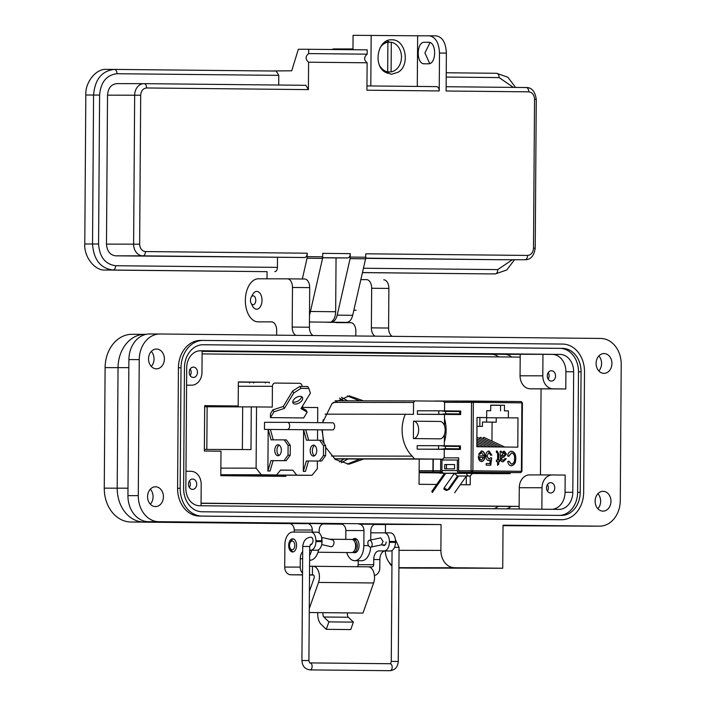 <?xml version="1.0" encoding="UTF-8"?>
<svg xmlns="http://www.w3.org/2000/svg" width="706" height="706" viewBox="0 0 706 706"><rect width="100%" height="100%" fill="white"/><g stroke="black" fill="none" stroke-linecap="round" stroke-linejoin="round"><path stroke-width="1.06" d="M511.559 506.449L201.06 503.334M347.917 459.024L341.325 462.748L347.917 459.024M341.422 397.284L347.731 400.823L341.422 397.284M238.346 382.105L253.542 382.228L238.346 382.078L253.542 382.228L253.542 383.023M204.687 405.826L238.178 405.994L238.346 381.937L269.304 382.246L269.295 383.049M270.124 475.235L270.116 476.197M519.148 506.423L201.06 503.202L519.148 506.423M347.326 395.942L359.548 400.84L347.326 395.942M359.733 459.041L347.237 464.116L359.733 459.041M466.331 476.118L466.269 484.775L466.331 476.118M253.542 382.228L265.368 382.246L238.346 381.972L265.368 382.246L265.359 383.04L265.368 382.246L269.304 382.246M281.941 475.244L281.932 476.321L281.941 475.244M204.687 405.685L234.242 405.985L204.687 405.685M343.972 459.024L339.357 461.9M339.445 398.131L343.796 400.814M266.012 475.226L266.003 476.153M249.606 382.22L249.597 383.023M439.803 472.941L419.135 472.729M269.948 475.235L269.939 476.197M519.148 506.387L201.06 503.166M541.061 388.918L540.461 474.926M202.101 353.9L520.19 357.121M363.669 459.05L349.011 464.204L335.376 459.491L325.687 447.357M324.133 443.536L321.927 429.901M322.554 422.7L332.032 403.505L349.293 395.854L363.493 400.84M470.267 475.853L470.205 484.81L460.303 484.713M436.679 484.475L419.055 484.29L419.232 459.129M302.627 406.647L302.618 407.388M285.886 475.253L285.877 476.356L220.819 475.694L220.987 451.205L204.369 451.037L204.687 405.659L238.178 405.994M444.321 487.669A3.283 1.977 35 0 0 447.904 489.682L448.01 489.682A3.283 1.977 -145 0 0 449.422 489.082L446.624 490.529L444.145 489.373A3.283 1.73 -27.1 0 1 444.321 487.669L454.346 473.364L445.777 473.285L455.335 473.294L439.803 473.205L459.368 473.197A2.586 2.065 -89.9 0 1 457.32 470.593L441.894 470.567A2.586 2.065 90.1 0 0 443.942 473.17M434.066 401.114A1.288 1.033 -89.9 0 1 434.446 401.026L434.649 401.026M439.812 472.12L433.952 472.058A1.288 1.033 -89.9 0 1 432.928 470.752L433.007 459.147M506.167 473.638A2.586 2.065 -89.9 0 1 505.867 473.664L472.376 473.514M444.542 473.258L431.745 491.508M440.897 473.197L440.906 472.102L434.208 472.058L441.621 472.067A1.288 1.033 -89.9 0 1 440.597 470.77L433.184 470.752A1.288 1.033 90.1 0 0 434.208 472.058M433.184 470.752L433.272 459.147M522.14 402.87L521.884 402.861A1.288 0.777 -89.4 0 0 521.125 401.564L434.711 401.026A1.288 1.033 90.1 0 0 434.314 401.114M490.423 473.647A2.586 2.065 90.1 0 0 490.432 473.647L505.867 473.664A2.586 2.065 -89.9 0 1 505.849 473.664L510.12 473.638L510.129 472.543L507.941 472.508L507.941 473.602L510.12 473.638M444.242 402.314L471.537 402.358L471.061 470.805L458.618 470.787A1.288 1.033 90.1 0 0 459.641 472.093L462.509 472.137L462.501 473.223L507.941 473.602M462.501 473.223L459.368 473.197M466.49 473.382L454.346 473.364L457.488 476.02L469.163 476.038C469.499 476.629 470.575 475.765 472.393 473.435L466.49 473.382A3.283 2.621 -89.9 0 0 469.04 476.038L469.146 476.038A3.283 2.621 90.1 0 0 469.163 476.038M499.151 473.576L503.943 473.585L499.151 473.558M497.509 473.549L493.856 473.505L497.509 473.541M487.996 473.435L488.455 473.444M482.03 473.391L481.571 473.391M479.648 473.373L472.323 473.294L479.648 473.364M475.835 473.329L476.559 473.232M472.323 473.294L473.02 473.302M473.629 473.311L473.046 473.294M477.432 473.347L476.938 473.329M489.682 473.461L493.776 473.505L489.682 473.452M493.776 473.505L493.317 473.488M489.938 473.479L493.115 473.497L489.938 473.479M488.111 473.452L488.826 473.461M489.223 473.47L488.737 473.461M492.559 473.479L493.115 473.497M432.275 492.55L445.777 473.285M454.655 492.77L466.384 476.029M440.685 459.156L440.597 470.77M458.618 470.787L458.706 457.876L443.845 457.859M476.453 473.285L476.462 472.19L507.941 472.508M476.462 472.19L468.81 472.146L468.802 473.232M462.509 472.137L468.81 472.146M440.906 472.102L441.621 472.067M442.406 459.156L442.397 460.003M458.706 457.894L443.836 457.867M441.894 470.567L441.965 460.003L457.4 460.03L457.32 470.593M444.709 468.855L454.532 468.863L454.567 464.557L444.736 464.548L444.709 468.855M507.649 455.979L508.823 456.358L511.585 452.881C513.809 453.596 514.798 455.511 514.559 458.635C514.718 461.742 513.668 463.568 511.409 464.133L508.938 461.159L507.755 461.521C508.135 464.089 509.335 465.51 511.347 465.801C514.374 465.104 515.839 462.721 515.742 458.644C515.954 454.505 514.559 452.034 511.559 451.222C509.335 451.522 508.029 453.111 507.649 455.979M496.318 451.072L496.459 452.546L497.527 452.908L497.624 454.002L497.58 460.118L496.406 460.109L496.389 461.583L497.571 461.6L497.545 465.289L498.736 464.195L498.754 461.609L499.636 461.618L499.645 460.144L498.763 460.135L498.807 454.232L497.192 451.081L496.318 451.072L497.192 451.081M478.589 454.214L479.771 454.408L481.58 452.396L483.592 455.917L478.43 455.873L478.421 456.323C478.289 459.288 479.321 461.053 481.51 461.618C483.786 461.089 484.872 459.288 484.775 456.217C484.898 453.199 483.839 451.434 481.589 450.922L478.589 454.214M508.355 417.793L508.399 410.901L504.446 410.866L504.481 405.27L490.714 405.129L490.67 410.724L486.716 410.68L486.663 417.573L477.027 417.475L476.824 446.748L517.789 447.163L517.992 417.89L486.619 417.758L517.992 417.89M490.679 455.255L491.861 455.079L488.958 450.993C486.849 451.478 485.799 453.146 485.807 455.988C485.746 458.521 486.663 460.056 488.543 460.586L490.229 460.047L489.779 463.551L486.196 463.515L486.187 465.175L490.758 465.219L491.694 457.947L490.52 457.726L488.887 459.112L486.99 455.917L488.967 452.467L490.679 455.255L491.861 455.079M504.155 451.152L501.622 452.731L501.331 451.302L500.157 451.293L500.404 457.929C500.219 460.436 501.11 461.742 503.078 461.839L506.299 458.732L505.117 458.538L503.254 460.365L501.887 459.765L501.578 457.947L503.705 457.232L506.476 454.073L504.155 451.152M457.4 460.03L458.688 460.038M444.736 464.548L446.466 464.566L446.43 468.855M454.567 464.574L446.466 464.566M483.213 473.408L482.727 473.391M486.813 473.417L487.299 473.435M511.585 452.881L508.567 456.358M511.294 451.222C514.295 452.034 515.689 454.505 515.486 458.644L515.742 458.644M515.486 458.644C515.583 462.721 514.118 465.104 511.091 465.801M508.682 461.159L511.409 464.133M496.936 451.072L498.542 454.232L498.763 460.135M498.507 460.135L499.645 460.144M499.389 460.144L499.38 461.618M498.736 464.195L498.754 461.609M498.48 464.195L497.545 465.051M496.406 460.109L497.58 460.118M481.58 452.396L479.506 454.408M481.333 450.922C483.584 451.425 484.643 453.199 484.51 456.217L484.775 456.217M484.51 456.217C484.616 459.288 483.522 461.089 481.245 461.618M478.43 455.873L483.592 455.917M508.399 410.901L504.446 410.866M496.265 417.855L496.23 422.162L486.593 422.064L486.619 417.758M491.958 441.091L492.091 422.162L496.23 422.162M477.027 417.555L486.663 417.573M486.716 410.715L490.67 410.724M500.545 410.857L500.589 405.262L504.481 405.27M490.714 405.279L500.589 405.297M488.808 451.002L491.605 455.079M486.99 455.917L488.967 452.467M486.725 455.917L488.887 459.112M490.493 457.77L491.694 457.947M491.438 457.947L490.502 465.219M486.196 463.515L489.779 463.551M488.287 460.586L490.229 460.047M501.331 451.302L501.622 452.731M503.89 451.143L506.476 454.073M506.22 454.073L503.705 457.232M503.449 457.232L501.578 457.947M501.322 457.947L501.887 459.765M501.631 459.765L503.254 460.365M505.108 458.582L506.299 458.732M506.043 458.732L502.99 461.839M500.157 451.293L501.075 451.302M479.806 459.227L481.51 460.144L479.806 459.227L479.339 457.356L483.513 457.4L481.51 460.144M479.903 417.564L479.842 426.336M476.965 426.309L482.427 426.362L482.454 422.064L486.593 422.064M492.091 422.162L482.454 422.064M479.418 438.452L480.283 437.323L480.83 437.579M482.93 438.488L483.795 437.358L484.342 437.614M501.595 456.473L501.339 455.855L503.599 452.617L505.293 454.143L503.581 455.758L501.595 456.473L501.339 455.855M480.062 459.227L479.603 457.356M501.595 455.855L503.855 452.617M438.761 414.413L444.895 414.44L438.761 414.413M438.514 449.29L444.648 449.325L438.514 449.29M444.551 410.866L444.603 402.799L443.403 401.202L414.784 400.92L413.557 402.482L413.478 414.351L405.297 414.272A33.235 26.581 90.1 0 0 402.111 429.769A33.235 26.581 90.1 0 0 412.225 456.147L414.466 458.874L442.83 459.156L444.224 457.373L444.277 449.395M322.271 429.654L323.224 439.503M331.502 456.032L412.225 456.147M417.167 449.166L417.193 445.662L440.844 445.707L460.444 445.918L460.418 449.413L417.167 449.166L438.558 449.192L438.585 445.698M444.303 445.742L444.383 434.675M444.445 425.639L444.524 414.51M417.414 414.281L417.44 410.786L438.832 410.813L460.691 411.033L460.665 414.537L417.414 414.281L438.805 414.316L438.832 410.813M413.381 438.576L413.504 421.182A8.693 5.224 90.6 0 1 413.531 421.182L440.014 421.456A8.693 5.224 90.6 0 1 440.041 421.456A8.693 5.224 90.6 0 1 445.168 430.183A8.693 5.224 90.6 0 1 439.891 438.85L413.381 438.576A8.693 5.224 90.6 0 0 418.667 429.91A8.693 5.224 90.6 0 0 413.531 421.182L440.041 421.456M444.33 441.974A33.235 26.581 90.1 0 0 444.489 418.579M335.094 400.805L414.784 400.92M334.432 458.759L414.466 458.874M442.83 459.156L334.644 458.926M405.297 414.272L325.051 414.157M323.163 419.832L322.827 422.709M413.557 402.482L333.214 402.376M460.665 414.537L459.703 413.928L459.721 411.572L460.365 411.024M441.091 410.83L445.61 411.43L445.592 413.787L441.065 414.325L460.347 414.528M441.065 414.325L438.805 414.316M445.592 413.787L459.703 413.928M445.61 411.43L459.721 411.572M460.418 449.413L459.465 448.813L459.474 446.448L460.127 445.91M440.844 445.707L445.362 446.307L445.345 448.672L440.818 449.21L460.1 449.404M440.818 449.21L438.558 449.192M445.345 448.672L459.465 448.813M445.362 446.307L459.474 446.448M295.399 404.061A5.471 3.106 149.3 0 0 300.95 401.652A5.471 3.106 149.3 0 0 302.45 397.407A5.471 3.106 149.3 0 0 300.094 396.331A5.471 3.106 149.3 0 0 294.543 398.731A5.471 3.106 149.3 0 0 293.043 402.985A5.471 3.106 149.3 0 0 295.399 404.061M301.559 396.631A5.471 3.106 -30.7 0 1 294.252 402.12A5.471 3.106 -30.7 0 1 292.787 401.829M310.181 450.604A5.471 3.283 -89.4 0 0 313.411 456.076A5.471 3.283 -89.4 0 0 316.747 450.613A5.471 3.283 -89.4 0 0 313.517 445.142A5.471 3.283 -89.4 0 0 310.181 450.604M314.505 455.776A5.471 3.283 90.6 0 1 312.37 450.631A5.471 3.283 90.6 0 1 314.611 445.468M274.766 450.251A5.471 3.283 -89.4 0 0 277.988 455.723A5.471 3.283 -89.4 0 0 281.332 450.26A5.471 3.283 -89.4 0 0 278.102 444.789A5.471 3.283 -89.4 0 0 274.766 450.251M279.091 455.423A5.471 3.283 90.6 0 1 276.946 450.269A5.471 3.283 90.6 0 1 279.197 445.107M270.477 413.734L270.451 417.599L273.972 411.81L284.394 408.412L283.247 406.479L272.825 409.877L270.477 413.734M284.394 408.412L293.784 392.968L300.977 388.371L308.849 388.45L310.402 393.136L301.003 408.58L307.198 412.145L303.677 417.943L270.451 417.599M220.819 474.829L276.611 474.935L280.573 470.055L292.822 470.178L296.723 475.138L243.393 474.882M317.365 461.027L317.312 468.784L312.026 475.288L296.723 475.138M302.009 406.938L302 407.388L317.744 407.547L317.638 422.656M317.585 429.892L317.515 440.226M276.611 474.935L261.299 474.776L256.101 468.166L256.534 406.93L272.269 407.088L272.419 386.306A3.283 2.621 90.1 0 1 275.04 383.058L275.022 383.058A3.283 2.621 90.1 0 1 275.058 383.058L299.547 383.305A3.283 2.621 -89.9 0 1 302.142 386.464M332.508 429.91L264.459 429.425L264.512 422.32L287.527 422.347A3.556 2.136 -89.4 0 0 287.527 422.347L332.57 422.806A3.556 2.136 90.6 0 1 332.57 422.806A3.556 2.136 90.6 0 1 334.67 426.371A3.556 2.136 90.6 0 1 332.508 429.91L264.459 429.425M323.507 445.707L323.445 455.547L319.465 461.009L306.333 460.992L303.306 471.379L305.486 471.396L308.522 461.009L321.654 461.027L325.625 455.573L325.695 445.724L321.795 440.253L319.606 440.235L323.507 445.707L325.695 445.724M303.306 471.379L303.598 429.822L306.475 440.217L319.606 440.235M288.092 445.345L288.022 455.185L284.05 460.647L270.919 460.63L267.892 471.017L270.071 471.034L273.098 460.656L286.23 460.674L290.21 455.211L290.281 445.371L286.38 439.9L284.191 439.873L288.092 445.345L290.281 445.371M267.892 471.017L268.183 429.46L271.06 439.856L284.191 439.873M312.026 475.288L243.535 475.059M219.089 406.797L219.098 405.968M204.678 406.753L256.534 406.93M251.274 406.921L250.983 449.563L204.378 449.431L250.983 449.563M220.872 468.113L256.101 468.166M220.819 474.723L261.299 474.776M292.822 470.178L280.485 470.161M207.123 406.762L206.823 449.413M287.474 429.46A3.556 2.136 -89.4 0 0 289.636 425.912A3.556 2.136 -89.4 0 0 287.536 422.347M273.24 439.856L270.363 429.486M288.022 455.185L290.21 455.211M284.05 460.647L286.23 460.674M270.919 460.63L273.098 460.656M308.654 440.217L305.777 429.839M323.445 455.547L325.625 455.573M319.465 461.009L321.654 461.027M306.333 460.992L308.522 461.009M308.849 388.45L307.701 386.517L299.829 386.438L292.637 391.027L283.247 406.479M307.198 412.145L306.051 410.212L301.577 407.636M272.825 409.877L273.972 411.81M293.784 392.968L292.637 391.027M300.977 388.371L299.829 386.438M309.396 591.372L314.091 578.108A2.153 1.288 -89.4 0 0 314.267 577.031A2.153 1.288 -89.4 0 0 312.996 574.878A2.153 1.288 -89.4 0 0 312.987 574.878L309.51 574.852M386.138 541.881A3.662 2.197 90.6 0 1 383.905 545.535A3.662 2.197 90.6 0 1 382.705 544.917M296.573 545.42A6.566 3.945 90.6 0 1 292.558 551.977A6.566 3.945 90.6 0 1 288.683 545.403A6.566 3.945 90.6 0 1 292.69 538.846A6.566 3.945 90.6 0 1 296.573 545.42M312.158 543.488A3.662 2.197 90.6 0 1 310.455 544.794A3.662 2.197 90.6 0 1 310.181 544.758M317.832 612.614A11.781 7.069 -89.4 0 0 321.221 624.457L326.251 629.328L350.732 629.575L353.371 622.127L348.34 617.247A3.168 1.906 90.6 0 1 347.67 612.914L362.981 613.073L373.624 582.98A10.758 6.46 -89.4 0 0 368.179 566.83A10.758 6.46 -89.4 0 0 368.144 566.83L313.12 566.274M368.179 566.83L313.085 566.274A10.758 6.46 90.6 0 1 313.085 566.274A10.758 6.46 90.6 0 1 318.538 582.424L309.272 608.59M309.246 612.526L347.67 612.914M326.251 629.328L328.89 621.88L323.86 617A3.168 1.906 90.6 0 1 323.189 612.667M313.049 566.274L312.476 566.274L312.423 574.878M368.373 566.839L371.938 566.874A2.189 1.747 90.1 0 0 371.956 566.874A2.189 1.747 90.1 0 0 373.703 564.703L373.739 559.505L379.863 559.576L379.802 567.906A7.651 6.125 -89.9 0 1 374.409 575.443M309.572 566.238L312.476 566.274M328.89 621.88L353.371 622.127M302.539 573.157A7.651 6.125 -89.9 0 1 300.226 567.103L300.288 558.764L302.636 558.79M313.455 575.028L309.51 574.984M302.53 574.913L290.793 574.799A7.651 6.125 -89.9 0 1 284.721 567.077L284.88 544.97A12.911 7.757 -89.4 0 1 292.725 532.068L310.808 532.095A8.604 5.171 -89.4 0 0 310.808 532.095A8.604 5.171 -89.4 0 1 315.917 540.708L315.917 541.573A8.604 5.171 -89.4 0 1 310.684 550.168L309.687 550.168M357.051 566.715A2.189 1.747 90.1 0 0 358.198 564.685L358.224 560.714M379.863 559.576A8.604 5.171 90.6 0 1 385.088 550.971L390.259 550.98A8.604 5.171 -89.4 0 0 395.492 542.376L395.492 541.52A8.604 5.171 -89.4 0 0 390.418 532.898A8.604 5.171 -89.4 0 0 390.383 532.898L384.32 532.836M385.088 550.971L378.972 550.909A8.604 5.171 -89.4 0 0 373.739 559.505M302.689 551.554A8.604 5.171 -89.4 0 0 300.288 558.764M309.678 550.865A8.604 5.171 90.6 0 1 311.637 550.23L316.809 550.23A8.604 5.171 -89.4 0 0 322.033 541.634L322.042 540.77A8.604 5.171 -89.4 0 0 316.959 532.156A8.604 5.171 -89.4 0 0 316.932 532.156L310.834 532.095M378.972 550.909L384.143 550.918A8.604 5.171 -89.4 0 0 389.368 542.314L389.377 541.458A8.604 5.171 -89.4 0 0 384.293 532.836A8.604 5.171 -89.4 0 0 384.267 532.836L370.818 532.818M317.982 552.233L351.597 552.577A6.566 3.945 -89.4 0 0 351.597 552.577A6.566 3.945 -89.4 0 0 351.614 552.577A6.566 3.945 -89.4 0 0 355.603 546.029A6.566 3.945 -89.4 0 0 351.729 539.446A6.566 3.945 -89.4 0 0 351.703 539.446L329.578 539.225M352.47 552.419A6.566 3.945 -89.4 0 0 353.344 552.595A6.566 3.945 -89.4 0 0 357.351 546.047A6.566 3.945 -89.4 0 0 353.477 539.463A6.566 3.945 -89.4 0 0 353.459 539.463A6.566 3.945 -89.4 0 0 352.603 539.622M353.344 552.595A6.566 3.945 -89.4 0 0 353.362 552.595L355.471 552.613M293.211 551.889A6.566 3.945 90.6 0 1 290.925 549.727L290.175 548.28A4.377 2.63 90.6 0 1 289.548 545.403A4.377 2.63 90.6 0 1 290.228 542.499A4.377 2.63 90.6 0 1 293.14 541.317A4.377 2.63 90.6 0 1 294.799 545.411A4.377 2.63 90.6 0 1 293.069 549.506A4.377 2.63 90.6 0 1 290.175 548.28M290.228 542.499L291.013 541.061A6.566 3.945 90.6 0 1 293.343 538.943M354.968 549.524A4.377 2.63 -89.4 0 0 355.039 542.561M380.225 538.025L380.746 537.919L383.058 541.414L381.434 544.882L370.729 547.124A3.495 2.065 78.1 0 1 370.474 547.15A3.495 2.065 78.1 0 1 367.95 543.92A3.495 2.065 78.1 0 1 369.3 540.293A3.495 2.065 78.1 0 1 369.556 540.267A3.495 2.065 78.1 0 1 372.08 543.496A3.495 2.065 78.1 0 1 370.729 547.124M330.77 546.629A3.495 2.065 -77 0 0 331.026 546.726A3.495 2.065 -77 0 0 331.308 546.753A3.495 2.065 -77 0 0 333.876 543.558A3.495 2.065 -77 0 0 332.605 539.922L321.645 537.39M321.874 543.673L321.654 537.407M251.142 297.314L252.722 294.393A8.896 5.339 90.6 0 1 256.737 291.41A8.896 5.339 90.6 0 1 256.763 291.419A8.896 5.339 90.6 0 1 262.014 300.315A8.896 5.339 90.6 0 1 256.613 309.202A8.896 5.339 90.6 0 1 256.587 309.202A8.896 5.339 90.6 0 1 252.607 306.148L251.08 303.192A4.448 2.674 90.6 0 1 250.445 300.271A4.448 2.674 90.6 0 1 251.142 297.314A4.448 2.674 90.6 0 1 254.098 296.114A4.448 2.674 90.6 0 1 255.784 300.279A4.448 2.674 90.6 0 1 254.028 304.436A4.448 2.674 90.6 0 1 251.08 303.192M498.665 356.909A17.218 13.776 90.1 0 0 491.5 354.306L202.119 351.376M494.023 508.726A17.218 13.776 90.1 0 0 498.233 506.343M290.051 523.623L130.884 522.008A33.579 26.854 -89.9 0 1 104.267 488.155L105.106 367.614A33.579 26.854 -89.9 0 1 132.004 334.3A33.579 26.854 -89.9 0 1 132.198 334.3M385.494 524.584L374.559 524.479M341.695 524.143L322.924 523.949M520.207 354.341L504.428 354.324A17.218 13.776 90.1 0 1 511.735 357.042A17.218 13.776 90.1 0 0 504.428 354.324L202.119 351.261L491.5 354.306M506.599 508.858A17.218 13.776 90.1 0 0 511.065 506.449A17.218 13.776 90.1 0 1 506.599 508.858M306.289 523.675L143.812 522.025A33.579 26.854 -89.9 0 1 117.196 488.173L118.034 367.632A33.579 26.854 -89.9 0 1 144.933 334.317A33.579 26.854 -89.9 0 1 145.118 334.326A33.579 26.854 90.1 0 0 144.933 334.317A33.579 26.854 90.1 0 0 118.034 367.632L128.845 367.641M589.378 526.138A25.831 20.659 -89.9 0 1 589.236 526.138A25.831 20.659 -89.9 0 1 589.095 526.138L503.422 525.67A33.579 26.854 -89.9 0 1 503.228 525.67A33.579 26.854 -89.9 0 0 503.422 525.67A33.579 26.854 -89.9 0 0 503.607 525.67M385.432 532.853L385.494 524.47L374.904 524.364L441.065 524.549L158.762 521.69A25.831 20.659 -89.9 0 1 138.288 495.656L139.241 359.61A25.831 20.659 -89.9 0 1 159.927 333.991A25.831 20.659 -89.9 0 1 160.077 333.991L600.744 338.448A25.831 20.659 -89.9 0 1 621.218 364.49L620.274 500.536A25.831 20.659 -89.9 0 1 599.579 526.155A25.831 20.659 -89.9 0 1 599.429 526.155L503.034 525.176L502.734 568.233L454.54 567.739A17.218 13.776 -89.9 0 1 440.888 550.38L441.065 524.549M359.963 524.214L376.042 524.223A6.46 5.163 90.1 0 0 376.007 524.223A6.46 5.163 90.1 0 0 370.835 530.63L370.765 539.984M148.542 358.842A9.902 7.916 90.1 0 0 156.441 368.823A9.902 7.916 90.1 0 0 164.374 359.001A9.902 7.916 90.1 0 0 156.467 349.02A9.902 7.916 90.1 0 0 148.542 358.842M151.278 366.414A9.902 7.916 90.1 0 0 154.032 358.992A9.902 7.916 90.1 0 0 151.296 351.411M147.58 496.609A9.902 7.916 90.1 0 0 155.479 506.59A9.902 7.916 90.1 0 0 163.413 496.768A9.902 7.916 90.1 0 0 155.505 486.787A9.902 7.916 90.1 0 0 147.58 496.609M150.316 504.181A9.902 7.916 90.1 0 0 153.07 496.75A9.902 7.916 90.1 0 0 150.334 489.179M595.132 501.136A9.902 7.916 90.1 0 0 603.039 511.126A9.902 7.916 90.1 0 0 610.972 501.304A9.902 7.916 90.1 0 0 603.065 491.314A9.902 7.916 90.1 0 0 595.132 501.136M597.867 508.717A9.902 7.916 90.1 0 0 600.63 501.286A9.902 7.916 90.1 0 0 597.894 493.715M596.093 363.378A9.902 7.916 90.1 0 0 604.001 373.359A9.902 7.916 90.1 0 0 611.934 363.537A9.902 7.916 90.1 0 0 604.027 353.556A9.902 7.916 90.1 0 0 596.093 363.378M598.829 370.95A9.902 7.916 90.1 0 0 601.591 363.519A9.902 7.916 90.1 0 0 598.856 355.948M352.559 539.605A7.104 4.262 90.6 0 1 354.844 538.51A7.104 4.262 90.6 0 1 354.871 538.51A7.104 4.262 90.6 0 1 359.063 545.632A7.104 4.262 90.6 0 1 354.747 552.719A7.104 4.262 90.6 0 1 354.721 552.719A7.104 4.262 90.6 0 1 353.98 552.595M547.282 375.866A5.163 4.13 90.1 0 0 551.404 381.072A5.163 4.13 90.1 0 0 555.543 375.945A5.163 4.13 90.1 0 0 551.421 370.738A5.163 4.13 90.1 0 0 547.282 375.866M550.592 493.009A5.163 4.13 90.1 0 0 550.627 493.009A5.163 4.13 90.1 0 0 554.766 487.864A5.163 4.13 90.1 0 0 550.662 482.675A5.163 4.13 90.1 0 0 550.636 482.675A5.163 4.13 90.1 0 0 546.497 487.82A5.163 4.13 90.1 0 0 550.592 493.009M192.553 489.382A5.163 4.13 90.1 0 0 192.579 489.382A5.163 4.13 90.1 0 0 196.718 484.237A5.163 4.13 90.1 0 0 192.623 479.047A5.163 4.13 90.1 0 0 192.597 479.047A5.163 4.13 90.1 0 0 188.458 484.192A5.163 4.13 90.1 0 0 192.553 489.382M189.234 372.238A5.163 4.13 90.1 0 0 193.356 377.445A5.163 4.13 90.1 0 0 197.495 372.327A5.163 4.13 90.1 0 0 193.373 367.111A5.163 4.13 90.1 0 0 189.234 372.238M159.785 333.991L149.734 333.973A25.831 20.659 90.1 0 0 149.593 333.973A25.831 20.659 90.1 0 0 128.898 359.592L139.241 359.61M294.199 532.068L294.217 530.003A6.46 5.163 90.1 0 0 289.098 523.499L148.428 521.681A25.831 20.659 -89.9 0 1 127.945 495.638L128.898 359.592M276.637 335.165L276.673 330.487A8.613 5.171 90.6 0 0 271.589 321.874A8.613 5.171 90.6 0 0 271.563 321.874L271.616 321.874M355.824 335.968L355.85 331.29A8.613 5.171 90.6 0 0 350.767 322.668A8.613 5.171 90.6 0 1 350.767 322.668L350.794 322.668M398.916 567.986L410.451 568.101A17.218 10.343 90.6 0 1 410.398 568.101L433.387 568.012L398.961 567.668A17.218 13.776 -89.9 0 1 398.916 567.668M391.954 565.179A17.218 13.776 -89.9 0 1 385.317 550.971M345.79 539.384L345.852 530.533A6.46 5.163 90.1 0 0 340.733 524.02M130.884 522.008L143.812 522.025A33.579 26.854 -89.9 0 1 117.196 488.173L118.034 367.632L105.106 367.614M295.929 335.368A8.613 5.171 90.6 0 1 292.205 327.063L292.478 287.457A8.613 5.171 -89.4 0 0 287.395 278.844A8.613 5.171 -89.4 0 0 287.368 278.844L258.422 278.799A21.524 12.929 -89.4 0 0 245.344 300.253A21.524 12.929 -89.4 0 0 258.052 321.848A21.524 12.929 -89.4 0 0 258.114 321.848L271.563 321.874M313.137 335.535A8.613 5.171 90.6 0 1 309.413 327.24L309.696 287.633A8.613 5.171 -89.4 0 0 304.613 279.011A8.613 5.171 -89.4 0 0 304.586 279.011L287.395 278.844M375.107 336.162A8.613 5.171 90.6 0 1 371.382 327.866L371.665 288.26A8.613 5.171 -89.4 0 0 366.582 279.647A8.613 5.171 -89.4 0 0 366.555 279.647L360.845 279.638M335.138 322.342A21.524 12.929 -89.4 0 0 337.23 322.651A21.524 12.929 -89.4 0 0 337.3 322.651L350.741 322.668M392.324 336.338A8.613 5.171 90.6 0 1 388.6 328.043L388.874 288.436A8.613 5.171 -89.4 0 0 383.79 279.814A8.613 5.171 -89.4 0 0 383.764 279.814L383.79 279.814M202.931 340.433L200.654 340.424A27.552 22.036 90.1 0 0 200.504 340.424A27.552 22.036 90.1 0 0 178.433 367.755L177.585 488.296A27.552 22.036 90.1 0 0 199.427 516.077L558.852 519.713A27.552 22.036 90.1 0 0 559.002 519.722A27.552 22.036 90.1 0 0 559.161 519.713M312.29 532.112L312.308 530.029A6.46 5.163 90.1 0 0 307.189 523.525L324.398 523.693A6.46 5.163 90.1 0 0 324.363 523.693A6.46 5.163 90.1 0 0 319.191 530.1L319.174 533.012M309.643 555.472A15.064 9.046 -89.4 0 0 311.628 550.23M318.644 549.674A15.064 9.046 90.6 0 1 309.89 560.229L309.616 560.22M346.717 552.524A15.064 9.046 -89.4 0 0 354.641 560.679A15.064 9.046 -89.4 0 0 363.846 545.623L363.952 530.559A6.46 5.163 90.1 0 0 358.833 524.046M370.676 547.132A15.064 9.046 90.6 0 1 361.525 560.749L354.641 560.679M410.451 568.101L502.734 568.233M389.006 562.188A17.218 10.343 -89.4 0 0 391.945 566.027M203.24 340.433L562.664 344.069A27.552 22.036 -89.9 0 1 584.506 371.85L583.659 492.391A27.552 22.036 -89.9 0 1 561.588 519.722A27.552 22.036 -89.9 0 1 561.438 519.722L202.013 516.077A27.552 22.036 -89.9 0 1 180.171 488.305L181.018 367.764A27.552 22.036 -89.9 0 1 203.09 340.433A27.552 22.036 -89.9 0 1 203.24 340.433M581.064 371.815A23.245 18.594 90.1 0 0 562.629 348.376L203.213 344.74A23.245 18.594 90.1 0 0 203.081 344.731A23.245 18.594 90.1 0 0 184.46 367.791L183.613 488.34A23.245 18.594 90.1 0 0 202.048 511.771L561.464 515.415A23.245 18.594 90.1 0 0 561.597 515.415A23.245 18.594 90.1 0 0 580.217 492.356L581.064 371.815L578.479 371.806L577.632 492.356A23.245 18.594 -89.9 0 1 559.699 515.398M202.393 344.749L560.043 348.376A23.245 18.594 -89.9 0 1 578.479 371.806M573.66 371.762A17.218 13.776 90.1 0 0 560.008 354.403L200.583 350.758A17.218 13.776 90.1 0 0 200.486 350.758A17.218 13.776 90.1 0 0 186.693 367.844L185.854 488.384A17.218 13.776 90.1 0 0 199.498 505.743L558.923 509.388A17.218 13.776 90.1 0 0 559.02 509.388A17.218 13.776 90.1 0 0 572.813 492.303L573.66 371.762L565.903 371.753L565.78 388.971L530.294 388.812A12.92 10.325 -89.9 0 1 520.057 375.786L520.207 354.262L552.251 354.386A17.218 13.776 -89.9 0 1 565.903 371.753M541.873 509.211L542.023 487.758A12.92 10.325 -89.9 0 1 552.366 474.944A12.92 10.325 -89.9 0 1 552.445 474.944L565.179 475.076L565.056 492.294A17.218 13.776 -89.9 0 1 552.392 509.317M199.366 350.811L202.128 350.847L201.978 372.371A12.92 10.325 -89.9 0 1 191.626 385.176A12.92 10.325 -89.9 0 1 191.555 385.176L186.569 385.132M565.78 388.971L553.045 388.838A12.92 10.325 -89.9 0 1 542.808 375.821L542.958 354.297M519.131 508.982L519.272 487.722A12.92 10.325 -89.9 0 1 529.624 474.909A12.92 10.325 -89.9 0 1 529.694 474.909L552.295 474.944M185.969 471.229L190.955 471.281A12.92 10.325 -89.9 0 1 201.192 484.298L201.042 505.761M327.734 322.333L346.575 322.36C349.488 322.121 351.526 319.774 352.691 315.308L365.593 258.82L365.787 253.798L527.594 255.431C531.133 255.016 533.101 252.589 533.498 248.177L534.539 99.219C534.204 94.789 532.271 92.336 528.741 91.842L446.113 91.003L446.377 53.118C445.839 42.66 442.433 36.915 436.158 35.882L429.38 35.812M331.088 322.201C333.991 321.962 336.03 319.615 337.203 315.158L350.105 258.661L350.3 253.639C350.114 256.243 349.241 257.672 347.679 257.937L336.047 257.919L335.677 311.734C335.412 317.118 333.735 320.612 330.629 322.201L346.575 322.36M309.502 315.52L322.563 258.378L322.757 253.357L350.3 253.639M302.327 278.994L307.066 258.228L307.26 253.207C307.084 255.801 306.21 257.24 304.648 257.505L115.696 255.828C110.057 255.078 106.985 251.177 106.482 244.108L107.524 95.151C108.124 88.1 111.248 84.252 116.896 83.626L143.971 83.661A11.623 9.293 90.1 0 0 134.661 95.186L133.619 244.144A11.623 9.293 90.1 0 0 142.841 255.863L304.648 257.505M387.17 40.789L389.668 42.245M391.786 39.836C405.5 39.015 410.645 64.873 398.228 72.197L391.548 74.28L384.894 72.065C372.583 64.484 378.089 38.733 391.786 39.836L391.689 39.836M389.58 71.897L387.117 73.318M446.377 53.118L439.494 53.047L439.229 90.933L366.926 90.2L367.12 62.79L308.593 62.199L308.407 89.609L305.866 85.302L144.068 83.661A4.307 2.586 -89.4 0 0 144.042 83.661A11.623 9.293 90.1 0 0 143.971 83.661L144.05 83.661A4.307 2.586 -89.4 0 1 146.592 87.968C143.053 88.391 141.085 90.809 140.688 95.231L139.647 244.188C139.982 248.609 141.915 251.071 145.454 251.565L307.26 253.207M307.234 256.64L322.73 256.799M350.273 257.081L365.761 257.231M424.412 63.787L428.295 63.796C436.626 64.414 436.785 41.672 428.445 42.272L424.562 42.263C416.231 41.645 416.072 64.387 424.412 63.787L424.385 63.787M439.494 53.047C438.911 42.651 435.505 36.906 429.274 35.812L417.643 35.794L417.29 86.423M436.158 35.882L429.274 35.812M436.67 86.626L366.961 85.92L436.67 86.626C438.232 86.891 439.088 88.329 439.229 90.933M429.725 63.531L424.915 52.959L430.025 42.598M308.584 62.199L308.593 62.199C305.283 59.322 305.301 56.454 308.654 53.585L308.681 49.279L298.347 49.27L291.728 70.785L270.301 70.988M278.711 85.02L278.773 75.357L276.231 71.05L114.425 69.409A4.307 2.586 -89.4 0 0 114.407 69.409L114.407 69.409C101.858 70.812 94.913 79.354 93.571 95.036L85.823 95.019C85.02 82.178 96.395 68.182 106.659 69.4L114.125 69.409M367.12 62.79C363.811 59.913 363.828 57.045 367.182 54.177L308.654 53.585M367.182 54.177L367.208 49.87L308.681 49.279M417.643 35.794L353.071 35.3L352.965 49.729M371.162 35.326L370.809 85.956M497.977 259.702L365.682 258.361M363.44 268.236L497.774 269.604L512.388 259.72M513.412 87.403L499.107 77.589L446.21 77.051M114.266 69.409L106.659 69.4M487.687 273.893L362.443 272.622M85.823 95.019L84.782 243.976C83.802 256.808 94.983 271.025 105.256 270.019L267.062 271.66L267.018 278.685L266.038 278.808M322.668 257.787L336.047 257.919M278.773 75.357L116.967 73.724C106.562 74.977 100.773 82.099 99.599 95.072L98.566 244.029C99.564 257.037 105.256 264.273 115.625 265.73L277.432 267.371L277.502 257.469M267.062 271.66L113.013 270.027C100.473 268.368 93.651 259.693 92.539 243.994L93.571 95.036L99.599 95.072M277.432 267.371C277.255 269.966 276.381 271.404 274.819 271.669M330.629 322.201L309.457 321.989M384.849 42.104A14.985 11.984 -89.9 0 1 385.661 42.069A14.985 11.984 -89.9 0 1 385.75 42.069A14.985 11.984 -89.9 0 1 387.294 42.21M379.978 47.973A14.985 11.984 -89.9 0 1 387.894 42.21L391.309 42.245A14.985 11.984 -89.9 0 1 401.476 57.177A14.985 11.984 -89.9 0 1 391.106 71.906L387.25 71.897A14.985 11.984 -89.9 0 1 385.617 72.03A14.985 11.984 -89.9 0 1 385.538 72.03A14.985 11.984 -89.9 0 1 384.805 71.994M384.62 71.862L387.682 71.871A14.985 11.984 -89.9 0 1 379.943 66.099M387.682 71.871L387.894 42.21L384.699 42.21M352.974 49.014A8.048 6.433 90.1 0 0 352.285 48.961A8.048 6.433 90.1 0 0 352.241 48.961A8.048 6.433 90.1 0 0 349.549 49.694M334.3 48.935A8.048 6.433 90.1 0 0 334.256 48.935A8.048 6.433 90.1 0 0 331.846 49.517M391.309 42.245L391.106 71.906M189.411 480.91A5.057 4.042 -89.9 0 1 190.329 484.157A5.057 4.042 -89.9 0 1 189.349 487.422M190.196 368.973A5.057 4.042 -89.9 0 1 191.158 372.291A5.057 4.042 -89.9 0 1 190.17 375.557M547.406 484.616A5.057 4.042 -89.9 0 1 548.368 487.943A5.057 4.042 -89.9 0 1 547.441 491.12M548.218 372.627A5.057 4.042 -89.9 0 1 549.118 375.857A5.057 4.042 -89.9 0 1 548.156 379.087M432.928 470.752L419.143 470.734M419.135 472.04L433.952 472.058M439.803 472.446L419.135 472.235L439.803 472.446M447.904 489.682L457.488 476.02L469.04 476.038M469.146 476.038L457.594 476.02L448.01 489.682M521.884 402.861L521.407 471.308L521.928 471.317L522.405 402.87L521.125 401.564A1.288 0.777 -89.4 0 0 521.116 401.564L472.579 401.079A1.288 1.033 -89.9 0 1 472.579 401.079L472.579 401.079A1.288 0.777 90.6 0 1 473.347 402.367L521.884 402.861M459.641 472.093L520.622 472.605A1.288 1.033 -89.9 0 1 520.622 472.605L510.129 472.588L520.631 472.605L521.928 471.317M520.622 472.605A1.288 0.777 90.6 0 0 521.407 471.308L472.87 470.823A1.288 0.777 -89.4 0 1 472.085 472.111A1.288 1.033 -89.9 0 1 471.061 470.805L472.87 470.823L473.347 402.367L471.537 402.358A1.288 1.033 -89.9 0 1 472.57 401.079L434.702 401.026M272.419 386.306L238.319 386.261M242.67 406.859L242.379 449.51M287.545 422.347L332.561 422.806M373.624 582.98L318.538 582.424M323.86 617L348.34 617.247M373.703 564.703L358.198 564.685M302.53 574.808L290.793 574.799M300.226 567.103L284.721 567.077M311.637 550.23L309.678 550.203M389.377 541.458L395.492 541.52M395.492 542.376L389.368 542.314M384.143 550.918L390.259 550.98M316.809 550.23L310.684 550.168M310.869 532.095L316.932 532.156M315.917 540.708L322.042 540.77M322.033 541.634L315.917 541.573M392.051 550.451L391.274 661.407L398.263 661.46C397.866 666.967 395.148 670.047 390.1 670.7M395.369 539.525L399.058 547.406L394.504 547.353M391.274 661.407C390.771 663.411 390.383 664.178 390.109 663.719L390.109 663.719A3.495 2.1 90.6 0 1 390.109 663.719A3.495 2.1 90.6 0 1 392.174 667.223A3.495 2.1 90.6 0 1 390.047 670.7A3.495 2.1 90.6 0 1 390.039 670.7A3.495 2.1 90.6 0 1 390.03 670.7L309.996 669.888A3.495 2.1 90.6 0 1 309.978 669.888C304.939 669.173 302.247 666.04 301.93 660.507L302.724 546.453C303.492 540.584 306.21 537.504 310.887 537.213L310.949 537.213A3.495 2.1 -89.4 0 0 310.931 537.213A3.495 2.1 -89.4 0 1 313.005 540.717A3.495 2.1 -89.4 0 1 310.887 544.194A3.495 2.1 -89.4 0 1 310.878 544.194L311.664 544.202M390.109 663.719L310.066 662.908A3.495 2.1 90.6 0 1 310.066 662.908A3.495 2.1 90.6 0 1 312.131 666.411A3.495 2.1 90.6 0 1 310.013 669.888A3.495 2.1 90.6 0 1 309.996 669.888M310.066 662.908C309.784 663.375 309.404 662.59 308.91 660.551L301.93 660.507M308.91 660.551L309.705 546.497L302.724 546.453M104.267 488.155L127.998 488.19M309.413 327.24L292.205 327.063M388.6 328.043L371.382 327.866M127.945 495.638L138.288 495.656M148.428 521.681L158.762 521.69M289.098 523.499L307.189 523.525M294.217 530.003L312.308 530.029M345.852 530.533L363.952 530.559M363.846 545.623L368.558 545.667M399.04 550.327L440.888 550.38M398.961 567.668L454.54 567.739M599.429 526.155L589.095 526.138M287.421 278.844L304.586 279.011M292.478 287.457L309.696 287.633M371.665 288.26L388.874 288.436M561.438 519.722L558.852 519.713M202.013 516.077L199.427 516.077M180.171 488.305L177.585 488.296M181.018 367.764L178.433 367.755M560.043 348.376L562.629 348.376M577.632 492.356L580.217 492.356M565.056 492.294L572.813 492.303M552.251 354.386L560.008 354.403M553.045 388.838L530.294 388.812M542.023 487.758L519.272 487.722M520.057 375.786L542.808 375.821M350.105 258.661L365.593 258.82M307.066 258.228L322.563 258.378M308.407 89.609L146.592 87.968M528.741 91.842A4.307 2.586 -89.4 0 0 526.199 87.526A4.307 2.586 -89.4 0 0 526.182 87.526L446.139 86.723L526.199 87.526C531.715 87.438 535.069 91.339 536.26 99.246L535.219 248.203L533.498 248.177M534.539 99.219L536.26 99.246M527.594 255.431A4.307 2.586 90.6 0 1 524.982 259.737A11.623 9.293 90.1 0 0 525.043 259.737C530.621 259.808 534.01 255.96 535.219 248.203M365.717 258.122L497.836 259.702M322.677 257.69L347.679 257.937M145.454 251.565A4.307 2.586 90.6 0 1 142.841 255.863L115.696 255.828M139.647 244.188L106.482 244.108M140.688 95.231L107.524 95.151M428.992 42.307L424.562 42.263M446.236 72.771L496.556 73.283A4.307 2.586 -89.4 0 1 496.565 73.283L446.236 72.771M337.203 315.158L352.691 315.308M143.909 83.661L116.896 83.626M114.443 69.409L276.222 71.05M499.107 77.589A4.307 2.586 -89.4 0 0 496.565 73.283L507.843 77.219L515.583 87.42M497.774 269.604A4.307 2.586 90.6 0 1 495.153 273.902A25.831 20.659 90.1 0 0 495.303 273.902L506.714 270.019L514.55 259.72M362.46 272.56L487.396 273.893M84.782 243.976L98.566 244.029M105.256 270.019L113.013 270.027A4.307 2.586 -89.4 0 0 115.625 265.73M310.437 311.478L335.677 311.734M116.967 73.724A4.307 2.586 -89.4 0 0 114.425 69.409M507.517 506.44L511.462 506.449M439.803 473.205L439.812 472.111M449.422 489.082L458.582 476.02M476.832 445.239L480.159 446.783M476.841 443.642L483.672 446.819M476.85 442.053L487.184 446.854M476.868 440.456L490.696 446.889M476.877 438.867L494.209 446.924M477.062 437.358L497.809 447.004M480.574 437.393L501.322 447.039M484.087 437.429L504.834 447.075M390.418 532.898L384.293 532.836M357.007 539.499L353.477 539.463M369.3 540.293L380.481 537.946M309.705 546.497L310.878 544.194M321.707 544.573L331.026 546.726M399.058 547.406L398.263 661.46M381.302 544.908L385.123 544.944M356.168 310.216L353.865 310.19M146.177 334.326L132.004 334.3M159.927 333.991L149.593 333.973M548.562 525.732L503.422 525.67M599.579 526.155L589.236 526.138M559.002 519.722L561.588 519.722M200.504 340.424L203.09 340.433M552.366 474.944L529.624 474.909M305.866 85.302L144.05 83.661M497.906 259.702L525.043 259.737M487.546 273.893L495.303 273.902M385.661 42.069L384.894 42.069M352.241 48.961L334.256 48.935M385.617 72.03L384.858 72.03"/></g></svg>
